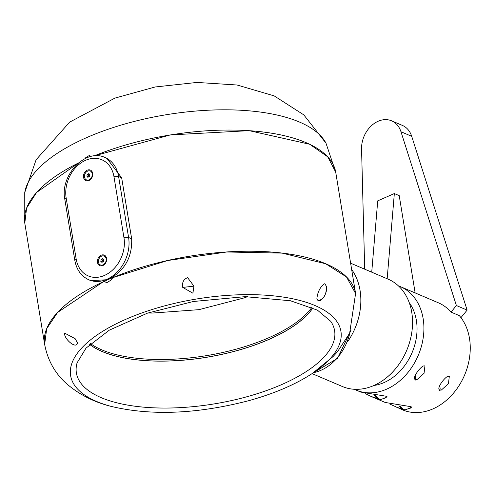 <?xml version="1.0" encoding="UTF-8"?>
<svg xmlns="http://www.w3.org/2000/svg" width="495" height="495" viewBox="0 0 495 495"><rect width="100%" height="100%" fill="white"/><g stroke="black" fill="none" stroke-linecap="round" stroke-linejoin="round"><path stroke-width="0.74" d="M350.621 263.198L388.086 279.137A58.348 45.026 113.1 0 1 411.945 331.334A58.348 45.026 113.1 0 1 373.867 385.512A58.348 45.026 113.1 0 1 342.392 386.515L312.085 373.62M351.648 269.478A58.348 45.026 113.1 0 1 347.799 341.507M121.671 177.829L118.608 176.529L128.589 237.489A3.335 1.343 170.7 0 0 123.979 237.829L113.999 176.863A3.335 1.343 -9.3 0 1 118.608 176.529A33.338 25.728 113.1 0 0 105.082 157.528L106.889 158.295L121.671 177.829L131.658 238.794C132.369 257.48 124.455 271.118 107.916 279.687L90.764 280.615L88.951 279.848A33.338 25.728 113.1 0 0 117.829 271.39A33.338 25.728 113.1 0 0 128.589 237.489L131.658 238.794M112.965 277.571L110.441 280.442L112.965 277.571L167.514 260.549L226.778 251.986L282.187 253.118L325.716 263.779L346.494 276.959L355.589 293.523L335.734 172.291A157.534 63.57 170.7 0 0 94.161 155.931M335.703 172.124L327.696 156.804L309.691 144.262L249.164 130.655L170.261 134.931L94.025 155.944M78.414 163.01A157.534 63.57 170.7 0 0 24.799 223.208L44.643 344.378A157.534 63.57 170.7 0 0 44.649 344.415L46.691 328.711L57.599 312.438L103.022 281.94L105.225 281.853L103.022 281.94M78.526 162.911L36.562 192.487L26.588 208.098L24.793 223.171L24.75 192.512A153.988 62.141 170.7 0 0 24.75 192.524A153.988 62.141 170.7 0 1 166.66 114.667A153.988 62.141 170.7 0 1 325.988 143.179A153.988 62.141 170.7 0 0 325.988 143.179L303.812 114.883L274.18 95.888L237.099 85.01L196.967 82.436L155.133 86.984L114.939 98.097L69.677 122.11L36.116 159.743L24.75 192.512M85.61 157.787L85.313 158.487L85.61 157.787L89.403 155.424L85.61 157.787M89.403 155.424L90.82 156.377M89.7 344.415A120.873 48.776 170.7 0 0 102.137 351.469A120.873 48.776 170.7 0 0 269.249 339.236A120.873 48.776 170.7 0 0 312.883 307.865M324.918 283.852L324.299 283.784C320.024 287.236 317.549 292.217 316.88 298.72L318.118 300.787C324.151 298.999 326.836 294.049 326.162 285.949L324.918 283.852M110.441 280.442L106.666 282.812L105.225 281.853M75.141 338.673L64.468 333.017C64.189 339.632 76.867 349.718 77.424 342.732L75.141 338.673M355.583 293.498L349.656 333.191L337.547 351.648L333.061 356.542M192.901 293.207L193.953 286.153L187.617 277.664C183.534 279.267 181.906 282.521 182.735 287.409L192.901 293.207M193.953 286.141L182.735 287.409M326.162 285.949C328.81 292.217 319.646 305.929 316.88 298.714M355.577 293.461A157.534 63.57 170.7 0 0 265.883 251.67A157.534 63.57 170.7 0 0 107.916 279.687A157.534 63.57 170.7 0 0 103.016 281.903A157.534 63.57 170.7 0 0 44.643 344.378L44.655 344.44C47.724 360.502 55.168 373.713 66.986 384.052C79.608 394.793 94.322 402.237 111.14 406.395A136.954 55.267 -9.3 0 1 110.967 406.352A136.954 55.267 -9.3 0 1 96.581 401.47A136.954 55.267 -9.3 0 1 125.619 319.393A136.954 55.267 -9.3 0 1 314.962 305.526A136.954 55.267 -9.3 0 1 312.487 373.354A136.954 55.267 -9.3 0 1 312.339 373.447L332.887 356.716M77.424 342.726C76.88 349.699 64.245 339.675 64.474 333.055M88.945 180.496A5.711 4.412 -66.9 0 0 91.625 171.022A5.711 4.412 -66.9 0 0 83.735 174.488A5.711 4.412 -66.9 0 0 88.945 180.496M102.873 265.537A5.711 4.412 -66.9 0 0 105.553 256.063A5.711 4.412 -66.9 0 0 97.663 259.535A5.711 4.412 -66.9 0 0 102.873 265.537M100.541 264.98A4.82 3.719 -66.9 0 0 100.664 265.035A4.82 3.719 -66.9 0 0 103.263 264.955A4.82 3.719 -66.9 0 0 103.597 264.788A4.82 3.719 -66.9 0 0 106.437 260.271A4.82 3.719 -66.9 0 0 104.439 256.163A4.82 3.719 -66.9 0 0 104.315 256.113M103.35 264.683A4.82 3.719 -66.9 0 0 106.184 260.166A4.82 3.719 -66.9 0 0 104.191 256.057A4.82 3.719 -66.9 0 0 98.876 259.04A4.82 3.719 -66.9 0 0 100.411 264.93A4.82 3.719 -66.9 0 0 103.35 264.683M101.908 262.362L100.788 261.323L101.178 259.454L102.694 258.625L103.814 259.665L103.418 261.533L101.908 262.362M103.542 259.417A1.677 1.293 -66.9 0 0 103.158 259.559A1.677 1.293 -66.9 0 0 102.205 260.908A1.677 1.293 -66.9 0 0 102.366 262.115M102.323 262.133L102.007 261.843L102.403 259.974L103.498 259.374M102.403 259.974L101.178 259.454M102.007 261.843L100.788 261.323M86.613 179.939A4.82 3.719 -66.9 0 0 86.736 179.994A4.82 3.719 -66.9 0 0 89.286 179.933A4.82 3.719 -66.9 0 0 89.335 179.908A4.82 3.719 -66.9 0 0 92.485 175.434A4.82 3.719 -66.9 0 0 90.511 171.121A4.82 3.719 -66.9 0 0 90.387 171.066M89.032 179.827A4.82 3.719 -66.9 0 0 92.231 175.36A4.82 3.719 -66.9 0 0 90.263 171.01A4.82 3.719 -66.9 0 0 84.948 173.993A4.82 3.719 -66.9 0 0 86.483 179.883A4.82 3.719 -66.9 0 0 89.032 179.827M87.832 177.297L86.829 176.102L87.374 174.252L88.921 173.603L89.923 174.797L89.378 176.641L87.832 177.297M88.32 175.694A1.677 1.293 -66.9 0 0 88.426 177.043L88.048 176.622L88.593 174.772L89.366 174.444A1.677 1.293 -66.9 0 0 88.32 175.694M88.593 174.772L87.374 174.252M88.048 176.622L86.829 176.102M373.96 385.469A49.593 38.27 -66.9 0 0 412.038 352.743A49.593 38.27 -66.9 0 0 409.223 302.606M398.382 285.856A56.263 43.418 113.1 0 1 400.319 286.611A56.263 43.418 113.1 0 1 412.979 295.911A56.263 43.418 113.1 0 1 413.653 364.37A56.263 43.418 113.1 0 1 356.258 390.153A56.263 43.418 113.1 0 1 354.371 389.28M364.704 269.187L361.56 149.057A25.004 19.299 113.1 0 1 371.256 125.879A25.004 19.299 113.1 0 1 391.619 120.83A25.004 19.299 113.1 0 1 400.969 131.744L456.39 305.533L451.025 312.104A56.263 43.418 -66.9 0 0 438.372 302.798L400.319 286.611M389.738 404.007L402.602 409.872A56.263 43.418 -66.9 0 0 459.991 384.089A56.263 43.418 -66.9 0 0 459.317 315.631L451.025 312.104M449.324 376.237L448.445 383.681L441.361 390.035C434.598 391.199 443.105 378.904 447.567 376.386L449.324 376.237M424.939 365.854L424.054 373.304L416.969 379.659C410.213 380.816 418.721 368.528 423.175 366.003L424.939 365.854M383.105 398.636L385.834 397.887L386.774 396.334L360.83 392.096L356.258 390.153M365.347 393.63L371.2 396.507L377.382 398.456M407.496 409.012L410.225 408.27L411.166 406.717L385.221 402.472L371.2 396.507M395.592 406.89L401.773 408.833M391.619 120.83L402.355 125.396A25.004 19.299 113.1 0 1 411.704 136.311L467.125 310.099L460.956 317.654M456.39 305.533L467.125 310.099M371.726 272.176L377.722 200.852L394.336 193.557L399.218 195.63L415.144 292.916M387.17 278.747L394.336 193.557M415.324 380.098A5 2.456 66.3 0 0 415.633 379.294A5 2.456 66.3 0 0 415.639 379.25M415.243 375.742A4.919 2.419 -113.7 0 1 415.701 378.867A4.919 2.419 -113.7 0 1 415.651 379.207A4.919 2.419 -113.7 0 1 415.28 380.098M439.715 390.475A5 2.456 66.3 0 0 440.024 389.67A5 2.456 66.3 0 0 440.03 389.627M439.634 386.119A4.919 2.419 -113.7 0 1 440.092 389.249A4.919 2.419 -113.7 0 1 440.036 389.59A4.919 2.419 -113.7 0 1 439.671 390.475M90.529 343.648A120.86 48.776 170.7 0 0 101.896 349.903A120.86 48.776 170.7 0 0 217.113 353.69A120.86 48.776 170.7 0 0 311.85 307.401M312.927 307.884A120.873 48.776 -9.3 0 1 218.685 355.057A120.873 48.776 -9.3 0 1 102.149 351.53A120.873 48.776 -9.3 0 1 89.669 344.44M77.084 362.829A130.822 52.792 170.7 0 0 77.078 362.86A130.822 52.792 170.7 0 0 101.197 397.658A130.822 52.792 170.7 0 0 261.038 392.461A130.822 52.792 170.7 0 0 330.734 321.317A130.822 52.792 170.7 0 0 330.716 321.298M312.339 373.447A136.954 55.267 -9.3 0 1 311.819 373.793M113.999 176.863A30.009 23.154 -66.9 0 0 85.635 160.281A30.009 23.154 -66.9 0 0 66.151 197.889A3.335 1.343 170.7 0 0 64.814 199.256L74.794 260.215A3.335 1.343 -9.3 0 1 76.137 258.848A30.009 23.154 -66.9 0 0 104.495 275.43A30.009 23.154 -66.9 0 0 123.979 237.829M66.151 197.889L76.137 258.848M313.477 372.686A45.843 35.374 -66.9 0 0 349.959 332.547M400.969 131.744L411.704 136.311M399.985 405.795A8.749 4.3 66.3 0 0 406.123 409.619L411.574 407.224M375.594 395.412A8.749 4.3 66.3 0 0 381.732 399.236L387.183 396.841M148.017 312.958L152.008 313.088L198.916 309.666L244.419 297.835L247.587 296.654M325.988 143.179L335.728 172.254M330.734 321.317L317.419 310.136L290.497 300.768L245.13 296.66L193.39 301.486L147.374 313.18L109.29 330.171L86.031 348.115L77.078 362.86M312.487 373.354C295.367 384.59 273.902 393.76 248.094 400.863C196.67 414.061 150.956 415.893 110.967 406.352M332.925 356.685L336.742 352.57M74.794 260.215C76.496 269.701 81.211 276.241 88.951 279.848M105.082 157.528C85.319 147.986 59.827 175.508 64.814 199.256M350.961 330.283L337.516 358.411L313.143 372.914M398.951 405.69L401.649 408.746L404.099 409.86L406.123 409.619M374.56 395.307L377.264 398.37L379.708 399.477L381.732 399.236"/></g></svg>
